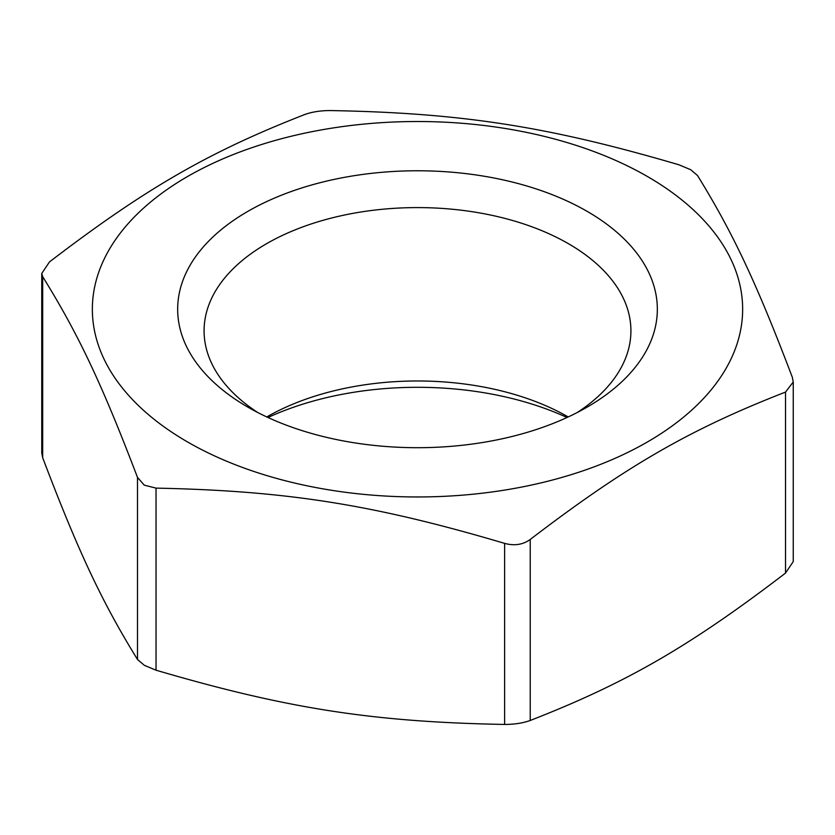 <?xml version="1.0" encoding="UTF-8"?>
<svg xmlns="http://www.w3.org/2000/svg" width="835" height="835" viewBox="0 0 835 835"><rect width="100%" height="100%" fill="white"/><g stroke="black" fill="none" stroke-linecap="round" stroke-linejoin="round"><path stroke-width="1.25" d="M267.983 417.5A239.833 138.464 180 0 1 567.017 417.5M568.197 416.947A213.416 123.215 0 0 0 266.803 416.947M257.796 412.542A213.416 123.215 180 0 1 204.084 330.806A213.416 123.215 180 0 1 417.5 207.591A213.416 123.215 180 0 1 630.916 330.806A213.416 123.215 180 0 1 577.204 412.542M247.911 407.146A239.833 138.464 0 0 0 587.088 407.146A239.833 138.464 0 0 0 587.088 211.328A239.833 138.464 0 0 0 247.911 211.328A239.833 138.464 0 0 0 247.911 407.146L247.911 407.146M647.407 176.498A325.139 187.718 0 0 0 103.436 260.656A325.139 187.718 0 0 0 501.658 490.562A325.139 187.718 0 0 0 647.407 176.498M690.702 169.703L678.959 164.798C548.355 126.45 461.807 112.944 330.389 110.564C320.63 110.564 312.092 111.88 304.775 114.52C208.896 151.907 145.363 188.585 49.484 261.919L41.76 273.421L42.679 276.677C78.427 334.292 101.964 384.173 137.493 477.411L144.298 485.166L156.041 488.12C286.645 490.803 373.193 504.476 504.611 543.376C514.37 546.038 522.908 544.733 530.225 539.462C626.104 466.139 689.637 429.451 785.516 392.074L793.24 382.023L792.321 377.263C756.573 283.128 733.036 233.08 697.507 175.517L690.702 169.703M793.25 382.023L793.25 561.579L785.516 573.081C689.637 646.415 626.104 683.093 530.225 720.48C522.908 723.12 514.37 724.436 504.611 724.436C373.193 722.056 286.645 708.55 156.041 670.202L144.298 665.297L137.493 659.483C101.964 601.92 78.427 551.872 42.679 457.737L41.76 452.977L41.75 273.421M42.679 276.677L42.679 457.737M137.493 659.483L137.493 477.411M504.611 724.436L504.611 543.376M156.041 488.12L156.041 670.202M785.516 573.081L785.516 392.074M530.225 539.462L530.225 720.48"/></g></svg>
